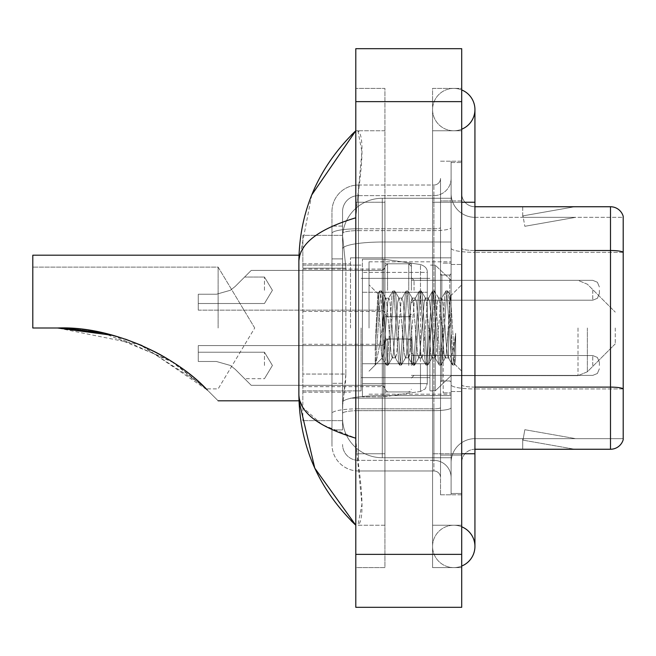 <?xml version="1.0" encoding="UTF-8"?>
<svg xmlns="http://www.w3.org/2000/svg" width="656" height="656" viewBox="0 0 656 656"><rect width="100%" height="100%" fill="white"/><g stroke="black" fill="none" stroke-linecap="round" stroke-linejoin="round"><path stroke-width="0.49" stroke-dasharray="3.28 2.46" d="M451.107 328L451.107 257.841L451.107 328M350.501 328L350.501 257.841L350.501 328M384.924 290.272L384.924 263.794L384.924 290.272M302.851 290.272L302.851 269.091L302.851 290.272M384.924 365.466L384.924 338.988L384.924 365.466M302.851 365.466L302.851 344.285L302.851 365.466M411.394 290.272L411.394 263.794L411.394 290.272M411.394 365.466L411.394 338.988L411.394 365.466M451.107 365.466L451.107 355.536L451.107 365.466M345.876 374.051L345.622 380.947L342.719 404.777L345.876 374.051L345.876 268.156L345.876 374.051L302.851 374.051L302.851 420.66L302.851 268.156L302.851 374.051L345.876 374.051M342.719 404.777L342.563 418.02A39.713 39.713 0 0 0 382.276 457.732L451.107 457.732L451.107 198.268L451.107 457.732L382.276 457.732L451.107 457.732L382.276 457.732L382.276 395.584A39.713 6.896 180 0 0 343.039 401.415A39.713 6.896 180 0 1 382.276 395.584L451.107 395.584L451.107 242.023L451.107 395.584L382.276 395.584L382.276 242.023L451.107 242.023L451.107 198.268L451.107 242.023L382.276 242.023L382.276 198.268L451.107 198.268L382.276 198.268A39.713 39.713 0 0 0 342.621 235.881L345.876 268.156L342.621 235.881A39.713 39.713 0 0 1 382.276 198.268L451.107 198.268L382.276 198.268A39.713 39.713 0 0 0 342.563 237.98L342.563 248.919L342.563 237.98A39.713 39.713 0 0 1 382.276 198.268L382.276 457.732A39.713 39.713 0 0 1 342.563 418.02L342.719 404.777M302.851 328L302.851 400.808L302.851 328M451.107 290.272L451.107 300.202L451.107 290.272M342.563 418.02L342.653 420.66L342.563 418.02A39.713 39.713 0 0 0 382.276 457.732A39.713 39.713 0 0 1 342.563 418.02L342.563 233.388L342.563 418.02A39.713 39.713 0 0 0 382.276 457.732A39.713 39.713 0 0 1 342.563 418.02M342.653 420.66L302.851 420.66L342.653 420.66M342.653 235.34L302.851 235.34L302.851 268.156L302.851 235.34L342.653 235.34M453.755 525.243A21.181 21.181 0 0 0 432.575 546.423A21.181 21.181 0 0 0 461.701 566.054A21.181 21.181 0 0 1 453.755 567.604A21.181 21.181 0 0 0 461.701 566.054A21.181 21.181 0 0 1 432.575 546.423A21.181 21.181 0 0 1 461.701 526.784A21.181 21.181 0 0 0 453.755 525.243A21.181 21.181 0 0 1 474.936 546.423A21.181 21.181 0 0 0 453.755 525.243M453.755 130.757A21.181 21.181 0 0 1 432.575 109.577A21.181 21.181 0 0 1 461.701 89.946A21.181 21.181 0 0 0 453.755 88.396A21.181 21.181 0 0 1 461.701 89.946A21.181 21.181 0 0 0 432.575 109.577A21.181 21.181 0 0 0 461.701 129.216A21.181 21.181 0 0 1 453.755 130.757A21.181 21.181 0 0 0 474.936 109.577A21.181 21.181 0 0 1 453.755 130.757M461.701 202.245L432.575 202.245L461.701 202.245L451.107 202.245L451.107 162.532L451.107 202.245L461.701 202.245L432.575 202.245L432.575 567.604L461.701 567.604L461.701 162.532L461.701 567.604L432.575 567.604L432.575 88.396L461.701 88.396L461.701 453.755L461.701 88.396L432.575 88.396L432.575 453.755L432.575 130.757L432.575 202.245L474.936 202.245L453.755 202.245L474.936 202.245L474.936 453.755L432.575 453.755L432.575 525.243L432.575 453.755L461.701 453.755L451.107 453.755L451.107 493.468L461.701 493.468L451.107 493.468L451.107 202.245L451.107 453.755L461.701 453.755L432.575 453.755L461.701 453.755M369.033 328L369.033 261.81L369.033 328M311.764 194.906L298.874 261.547L298.874 394.453L299.817 400.808M355.798 48.683L461.701 48.683L461.701 607.317L355.798 607.317L355.798 48.683M355.798 202.245L355.798 453.755L355.798 88.396L355.798 202.245L384.924 202.245L384.924 567.604L355.798 567.604L355.798 453.755L355.798 567.604L384.924 567.604L384.924 88.396L355.798 88.396L384.924 88.396L384.924 453.755L384.924 202.245L355.798 202.245M451.107 162.532L461.701 162.532L451.107 162.532M432.575 525.243L461.701 525.243L432.575 525.243M432.575 130.757L461.701 130.757L432.575 130.757M384.924 525.243L384.924 453.755L384.924 525.243L357.914 525.243C363.654 521.028 363.342 497.199 356.995 453.755L361.932 504.284L357.914 525.243L384.924 525.243M298.874 261.547C299.3 243.729 318.275 229.141 355.798 217.792L361.932 151.716L357.914 130.757L355.798 130.757L357.914 130.757C363.654 134.972 363.342 158.801 356.995 202.245L355.798 217.792L355.798 438.208L356.995 453.755L355.798 438.208L321.957 424.539L302.851 407.425M384.924 130.757L357.914 130.757L384.924 130.757M355.798 217.792L355.798 438.208M342.563 429.926L331.969 429.926L331.969 383.317L331.969 429.926L342.563 429.926L342.563 383.317L342.563 429.926M342.563 211.511A15.883 15.883 0 0 1 358.447 195.627A15.883 15.883 0 0 0 342.563 211.511L342.563 233.388L342.563 211.511A15.883 15.883 0 0 1 358.447 195.627L358.447 460.373A15.883 15.883 0 0 1 342.563 444.489A15.883 15.883 0 0 0 358.447 460.373L433.903 460.373L433.903 418.02L433.903 470.967L433.903 408.819L433.903 460.373L358.447 460.373L358.447 410.664L433.903 410.664L433.903 418.02L433.903 410.664A17.212 2.985 0 0 0 451.107 407.671L451.107 227.64L451.107 407.671A17.212 2.985 0 0 1 433.903 410.664L433.903 230.625L433.903 410.664L358.447 410.664L358.447 195.627L433.903 195.627A17.212 17.212 0 0 0 451.107 178.416L451.107 227.64L451.107 178.416A17.212 17.212 0 0 1 433.903 195.627L433.903 230.625L433.903 195.627A17.212 17.212 0 0 0 451.107 178.416M331.969 418.02L331.969 444.489L331.969 418.02M358.447 470.967A26.478 26.478 0 0 1 331.969 444.489A26.478 26.478 0 0 0 358.447 470.967L433.903 470.967A6.617 6.617 0 0 1 440.52 477.584L440.52 178.416L440.52 477.584A6.617 6.617 0 0 0 433.903 470.967L358.447 470.967M440.52 328L440.52 394.19L440.52 328M440.52 200.916L440.52 455.084L440.52 200.916L451.107 200.916L451.107 161.204L451.107 494.796L451.107 161.204L451.107 200.916L440.52 200.916M440.52 494.796L440.52 455.084L440.52 494.796L451.107 494.796L440.52 494.796M440.52 161.204L451.107 161.204L440.52 161.204M331.969 211.511A26.478 26.478 0 0 1 358.447 185.033L358.447 408.819L358.447 185.033A26.478 26.478 0 0 0 331.969 211.511L331.969 413.419L331.969 211.511A26.478 26.478 0 0 1 358.447 185.033L433.903 185.033A6.617 6.617 0 0 0 440.52 178.416A6.617 6.617 0 0 1 433.903 185.033L433.903 408.819L433.903 185.033A6.617 6.617 0 0 0 440.52 178.416M358.447 185.033L433.903 185.033M331.969 258.89L331.969 383.317L331.969 226.074L331.969 258.89L342.563 258.89L342.563 383.317L342.563 226.074L342.563 258.89L331.969 258.89M358.447 195.627L433.903 195.627M451.107 477.584A17.212 17.212 0 0 0 433.903 460.373A17.212 17.212 0 0 1 451.107 477.584A17.212 17.212 0 0 0 433.903 460.373M342.563 226.074L331.969 226.074L342.563 226.074M461.701 328L461.701 264.458L461.701 328M443.169 328L443.169 392.862L443.169 328M451.107 396.306L451.107 248.198L451.107 396.306M623.2 216.275A13.235 13.235 0 0 0 610.49 206.747L474.936 206.747L474.936 387.114L610.49 387.114A13.235 2.296 180 0 1 623.2 388.77L623.2 216.275A13.235 13.235 0 0 0 610.49 206.747L610.49 449.253A13.235 13.235 0 0 0 623.2 439.725L623.2 396.306L623.2 438.667L474.936 438.667L474.936 396.306L474.936 449.253L474.936 387.114L474.936 438.667L623.2 438.667L623.2 217.333L474.936 217.333A23.829 23.829 0 0 1 451.107 193.504L451.107 248.198L451.107 193.504A23.829 23.829 0 0 0 474.936 217.333L474.936 388.951A23.829 4.141 0 0 1 451.107 384.81A23.829 4.141 0 0 0 474.936 388.951L474.936 217.333A23.829 23.829 0 0 1 451.107 193.504M474.936 449.253A13.235 13.235 0 0 0 461.701 462.496L461.701 384.81L461.701 462.496A13.235 13.235 0 0 1 474.936 449.253L610.49 449.253M573.836 449.098A10.586 10.586 0 0 0 575.673 449.253L522.725 449.253L575.673 449.253A10.586 10.586 0 0 1 573.836 449.098A10.586 10.586 0 0 0 575.673 449.253A10.586 10.586 0 0 1 573.836 449.098A10.586 10.586 0 0 0 575.673 449.253A10.586 10.586 0 0 1 573.836 449.098A10.586 10.586 0 0 0 575.673 449.253A10.586 10.586 0 0 1 573.836 449.098A10.586 10.586 0 0 0 575.673 449.253A10.586 10.586 0 0 1 573.836 449.098A10.586 10.586 0 0 0 575.673 449.253A10.586 10.586 0 0 1 573.836 449.098A10.586 10.586 0 0 0 575.673 449.253A10.586 10.586 0 0 1 573.836 449.098L522.996 440.135L573.836 449.098M522.725 438.667L522.725 449.253L522.725 438.667L523.25 438.667L522.996 440.135L523.25 438.667L522.725 438.667L522.725 449.253L522.725 438.667L523.25 438.667L522.996 440.135L523.25 438.667L522.725 438.667L522.725 449.253L522.725 438.667L523.25 438.667L522.996 440.135L523.25 438.667L522.725 438.667L522.725 449.253L522.725 438.667L523.25 438.667L522.996 440.135L523.25 438.667L522.725 438.667L522.725 449.253L522.725 438.667L523.25 438.667L522.996 440.135L523.25 438.667L522.725 438.667L522.725 449.253L522.725 438.667L523.25 438.667L522.996 440.135L523.25 438.667L522.725 438.667L522.725 449.253L522.725 438.667L523.25 438.667L522.996 440.135L523.25 438.667L522.725 438.667M474.936 387.114A13.235 2.296 0 0 1 461.701 384.81L461.701 193.504L461.701 384.81A13.235 2.296 0 0 0 474.936 387.114L474.936 206.747A13.235 13.235 0 0 1 461.701 193.504A13.235 13.235 0 0 0 474.936 206.747A13.235 13.235 0 0 1 461.701 193.504M461.701 455.084L461.701 161.204L461.701 455.084L440.52 455.084L461.701 455.084M461.701 494.796L451.107 494.796L461.701 494.796M461.701 161.204L451.107 161.204L461.701 161.204M575.673 206.747L522.725 206.747L575.673 206.747A10.586 10.586 0 0 0 573.836 206.902A10.586 10.586 0 0 1 575.673 206.747A10.586 10.586 0 0 0 573.836 206.902A10.586 10.586 0 0 1 575.673 206.747A10.586 10.586 0 0 0 573.836 206.902A10.586 10.586 0 0 1 575.673 206.747A10.586 10.586 0 0 0 573.836 206.902A10.586 10.586 0 0 1 575.673 206.747A10.586 10.586 0 0 0 573.836 206.902A10.586 10.586 0 0 1 575.673 206.747A10.586 10.586 0 0 0 573.836 206.902A10.586 10.586 0 0 1 575.673 206.747A10.586 10.586 0 0 0 573.836 206.902A10.586 10.586 0 0 1 575.673 206.747M575.673 438.667L523.25 438.667L575.673 438.667L523.25 438.667L575.673 438.667L523.25 438.667L575.673 438.667L523.25 438.667L575.673 438.667L523.25 438.667L575.673 438.667L523.25 438.667L575.673 438.667L523.25 438.667L575.673 438.667L524.833 429.705L523.25 438.667L524.833 429.705L523.25 438.667L524.833 429.705L523.25 438.667L524.833 429.705L523.25 438.667L524.833 429.705L523.25 438.667L524.833 429.705L523.25 438.667L524.833 429.705L523.25 438.667L524.833 429.705L575.673 438.667M623.2 252.339L474.936 252.339L623.2 252.339L623.2 217.333L474.936 217.333M523.25 217.333L522.725 217.333L523.25 217.333L522.725 217.333L523.25 217.333L522.725 217.333L523.25 217.333L522.725 217.333L523.25 217.333L522.725 217.333L523.25 217.333L522.725 217.333L523.25 217.333L522.725 217.333L523.25 217.333L522.996 215.865L573.836 206.902L522.996 215.865L523.25 217.333L522.996 215.865L573.836 206.902L522.996 215.865L523.25 217.333L522.996 215.865L573.836 206.902L522.996 215.865L523.25 217.333L522.996 215.865L573.836 206.902L522.996 215.865L523.25 217.333L522.996 215.865L573.836 206.902L522.996 215.865L523.25 217.333L522.996 215.865L573.836 206.902L522.996 215.865L523.25 217.333L522.996 215.865L573.836 206.902L522.996 215.865L523.25 217.333L575.673 217.333L523.25 217.333L575.673 217.333L523.25 217.333L575.673 217.333L523.25 217.333L575.673 217.333L523.25 217.333L575.673 217.333L523.25 217.333L575.673 217.333L523.25 217.333L575.673 217.333L523.25 217.333L524.833 226.295L523.25 217.333M451.107 462.496A23.829 23.829 0 0 1 474.936 438.667A23.829 23.829 0 0 0 451.107 462.496A23.829 23.829 0 0 1 474.936 438.667M522.725 206.747L522.725 217.333L522.725 206.747M575.673 217.333L524.833 226.295L575.673 217.333M380.177 328L377.922 293.937L375.978 328L375.109 364.785C377.225 358.865 379.619 346.598 382.276 328L384.482 302.088L385.58 298.078L384.482 302.088L382.276 328L382.276 357.922C381.546 356.757 380.849 346.778 380.177 328L377.922 293.937L375.978 328L375.109 364.785C377.225 358.865 379.619 346.598 382.276 328L382.276 357.922C381.546 356.757 380.849 346.778 380.177 328M392.206 328L390 302.088L388.893 298.078L387.786 302.088L385.58 328C384.482 346.179 383.383 356.151 382.276 357.922L369.033 371.165L382.276 357.922C383.383 356.151 384.482 346.179 385.58 328L387.786 302.088L388.614 298.316L392.805 291.1L391.927 295.881L387.516 360.119L386.409 365.089L385.31 360.119L380.898 295.881L379.791 290.911L378.692 295.881L375.109 350.345L378.692 295.881L379.57 291.1L381.448 290.911L380.341 295.881L375.929 360.119L375.109 364.785L375.929 360.119L380.341 295.881L381.669 291.1L379.791 290.911L380.898 295.881L385.31 360.119L386.187 364.9L388.065 365.089L386.966 360.119L382.546 295.881L381.669 291.1L385.859 298.316L388.893 298.078L392.805 291.1L391.927 295.881L387.516 360.119L386.409 365.089L388.065 365.089L386.966 360.119L382.546 295.881L381.669 291.1L385.58 298.078L388.893 298.078L390 302.088L394.412 353.912L395.232 357.684L394.412 353.912L392.206 328M388.893 328L386.687 302.088L385.859 298.316L386.687 302.088L391.099 353.912L392.206 357.922L391.099 353.912L388.893 328M405.441 328L403.235 302.088L401.857 298.316L401.029 302.088L396.618 353.912L395.232 357.684L399.422 364.9L398.545 360.119L394.133 295.881L392.805 291.1L394.682 290.911L393.584 295.881L389.172 360.119L388.065 365.089L392.477 357.684L395.511 357.922L399.422 364.9L398.545 360.119L394.133 295.881L393.026 290.911L394.682 290.911L393.584 295.881L389.172 360.119L388.295 364.9L392.206 357.922L395.511 357.922L396.618 353.912L401.029 302.088L401.857 298.316L406.039 291.1L405.162 295.881L400.75 360.119L399.422 364.9L401.3 365.089L400.201 360.119L395.789 295.881L394.682 290.911L399.102 298.316L397.716 302.088L393.305 353.912L392.477 357.684L393.305 353.912L397.716 302.088L398.823 298.078L402.128 298.078L406.039 291.1L405.162 295.881L400.75 360.119L399.652 365.089L401.3 365.089L400.201 360.119L395.789 295.881L394.912 291.1L398.823 298.078L402.128 298.078L403.235 302.088L407.647 353.912L408.475 357.684L407.647 353.912L405.441 328M402.128 328L399.922 302.088L399.102 298.316L399.922 302.088L404.334 353.912L405.441 357.922L404.334 353.912L402.128 328M418.676 328L416.47 302.088L415.092 298.316L414.264 302.088L409.852 353.912L408.475 357.684L412.665 364.9L411.779 360.119L407.368 295.881L406.039 291.1L407.925 290.911L406.818 295.881L402.407 360.119L401.3 365.089L405.72 357.684L408.754 357.922L412.665 364.9L411.779 360.119L407.368 295.881L406.269 290.911L407.925 290.911L406.818 295.881L402.407 360.119L401.529 364.9L405.441 357.922L408.754 357.922L409.852 353.912L414.264 302.088L415.092 298.316L419.282 291.1L418.405 295.881L413.993 360.119L412.665 364.9L414.543 365.089L413.436 360.119L409.024 295.881L407.925 290.911L412.337 298.316L410.959 302.088L406.54 353.912L405.72 357.684L406.54 353.912L410.959 302.088L412.058 298.078L415.371 298.078L419.282 291.1L418.405 295.881L413.993 360.119L412.886 365.089L414.543 365.089L413.436 360.119L409.024 295.881L408.147 291.1L412.058 298.078L415.371 298.078L416.47 302.088L420.881 353.912L421.71 357.684L420.881 353.912L418.676 328M415.371 328L413.165 302.088L412.337 298.316L413.165 302.088L417.577 353.912L418.676 357.922L417.577 353.912L415.371 328M431.919 328L429.713 302.088L428.327 298.316L427.507 302.088L423.087 353.912L421.71 357.684L425.9 364.9L425.022 360.119L420.611 295.881L419.282 291.1L421.16 290.911L420.053 295.881L415.642 360.119L414.543 365.089L418.954 357.684L421.988 357.922L425.9 364.9L425.022 360.119L420.611 295.881L419.504 290.911L421.16 290.911L420.053 295.881L415.642 360.119L414.764 364.9L418.676 357.922L421.988 357.922L423.087 353.912L427.507 302.088L428.327 298.316L432.517 291.1L431.64 295.881L427.228 360.119L425.9 364.9L427.778 365.089L426.679 360.119L422.267 295.881L421.16 290.911L425.572 298.316L424.194 302.088L419.783 353.912L418.954 357.684L419.783 353.912L424.194 302.088L425.293 298.078L428.606 298.078L432.517 291.1L431.64 295.881L427.228 360.119L426.121 365.089L427.778 365.089L426.679 360.119L422.267 295.881L421.382 291.1L425.293 298.078L428.606 298.078L429.713 302.088L434.124 353.912L434.944 357.684L434.124 353.912L431.919 328M428.606 328L426.4 302.088L425.572 298.316L426.4 302.088L430.812 353.912L431.919 357.922L430.812 353.912L428.606 328M445.153 328L442.948 302.088L441.57 298.316L440.742 302.088L436.33 353.912L434.944 357.684L439.135 364.9L438.257 360.119L433.846 295.881L432.517 291.1L434.395 290.911L433.296 295.881L428.885 360.119L427.778 365.089L432.189 357.684L435.223 357.922L439.135 364.9L438.257 360.119L433.846 295.881L432.747 290.911L434.395 290.911L433.296 295.881L428.885 360.119L428.007 364.9L431.919 357.922L435.223 357.922L436.33 353.912L440.742 302.088L441.57 298.316L445.752 291.1L444.875 295.881L440.463 360.119L439.364 365.089L441.021 365.089L439.914 360.119L435.502 295.881L434.395 290.911L438.815 298.316L437.429 302.088L433.017 353.912L432.189 357.684L433.017 353.912L435.223 328L435.223 390.878L435.223 265.122L435.223 390.878L435.223 265.122L435.223 328L437.429 302.088L438.536 298.078L441.841 298.078L445.752 291.1L444.875 295.881L440.463 360.119L439.364 365.089L441.021 365.089L439.914 360.119L435.502 295.881L434.625 291.1L438.536 298.078L441.841 298.078L442.948 302.088L445.153 328C446.252 346.179 447.359 356.151 448.466 357.922L448.466 328L446.26 353.912L445.153 357.922L444.046 353.912L439.635 302.088L438.815 298.316L439.635 302.088L441.841 328L441.841 380.947L441.841 275.053L441.841 380.947L441.841 275.053L441.841 328L444.046 353.912L445.153 357.922L448.466 357.922L452.378 364.9L451.5 360.119L447.08 295.881L445.982 290.911L447.638 290.911L446.531 295.881L442.119 360.119L441.021 365.089L445.153 357.922L448.466 357.922L448.466 328L450.557 295.979L454.756 364.219L455.625 357.299L455.625 333.24C453.444 350.796 451.057 359.029 448.466 357.922L452.378 364.9L451.5 360.119L447.08 295.881L445.982 290.911L447.638 290.911L446.531 295.881L442.119 360.119L441.242 364.9L445.432 357.684L446.26 353.912L450.557 295.979L454.756 364.219L455.625 357.299L454.477 364.9L453.148 360.119L448.737 295.881L447.638 290.911L448.737 295.881L453.148 360.119L454.477 364.9L455.625 357.299L455.625 333.24L453.706 360.119L452.378 364.9L454.255 365.089L452.599 365.089L453.706 360.119L455.625 333.24C453.444 350.796 451.057 359.029 448.466 357.922C447.359 356.151 446.252 346.179 445.153 328M218.128 328L218.128 267.107L218.128 328M142.106 345.597L207.353 390.033C177.653 357.889 114.415 325.745 57.589 328L32.8 328L32.8 267.107L32.8 328L57.589 328L32.8 328L32.8 255.192L32.8 328L32.8 267.107L32.8 328L57.589 328L32.8 328L32.8 255.192L298.988 255.192M615.254 328L615.254 343.883L615.254 328M429.926 328L429.926 390.878L429.926 328M361.095 328L361.095 390.878L361.095 328M101.139 332.526L125.37 339.136M207.353 390.033C221.556 404.235 221.556 404.235 207.353 390.033C221.556 404.235 221.556 404.235 207.353 390.033C221.556 404.235 221.556 404.235 207.353 390.033C177.653 357.889 114.415 325.745 57.589 328C90.323 328.123 121.311 335.29 150.577 349.5C178.522 362.096 206.041 388.204 206.205 388.893C206.115 388.245 178.399 362.03 150.634 349.533C121.458 335.323 90.446 328.139 57.589 328L32.8 328L57.589 328L139.736 344.58L201.449 384.35M113.045 335.388L174.135 362.948L206.205 388.893L170.134 360.374L103.353 333.002M427.286 363.736L427.286 272.404L427.286 292.264L362.415 292.256L362.415 396.839L362.415 363.744L427.286 363.744L427.286 272.404L427.286 292.264L362.415 292.256L362.415 272.404L362.415 383.596L362.415 363.744L427.286 363.744L427.286 383.612L362.415 383.596L362.415 363.744L427.286 363.744L427.286 383.612L362.415 383.596L362.415 259.161L362.415 396.839L362.415 363.744L383.596 363.744L383.596 396.839L383.596 259.161L383.596 292.256L362.415 292.256L427.286 292.256L383.596 292.256L383.596 259.161L383.596 396.839L383.596 363.744L427.286 363.744M235.151 369.246L230.371 365.466L235.151 369.246L251.223 385.318L235.151 369.246L251.223 385.318L235.151 369.246L230.371 365.466L216.431 361.489L230.371 365.466L235.151 369.246L230.371 365.466L216.431 361.489L198.268 361.489L198.268 345.605L198.268 361.489L216.431 361.489L230.371 365.466L235.151 369.246L251.223 385.318L235.151 369.246L251.223 385.318L235.151 369.246L230.371 365.466L216.431 361.489L198.268 361.489L198.268 352.223L198.268 361.489L216.431 361.489L230.371 365.466L235.151 369.246L230.371 365.466L216.431 361.489L198.268 361.489L198.268 345.605L198.268 361.489L216.431 361.489L230.371 365.466L235.151 369.246L251.223 385.318L235.151 369.246L251.223 385.318L235.151 369.246L230.371 365.466L216.431 361.489L198.268 361.489L198.268 352.223L198.268 361.489L216.431 361.489L230.371 365.466L235.151 369.246L230.371 365.466L216.431 361.489L198.268 361.489L198.268 345.605L198.268 361.489L216.431 361.489L230.371 365.466L235.151 369.246L251.223 385.318L235.151 369.246L251.223 385.318L235.151 369.246L230.371 365.466L216.431 361.489L198.268 361.489L198.268 352.223L198.268 361.489L216.431 361.489L230.371 365.466L235.151 369.246L230.371 365.466L216.431 361.489L198.268 361.489L198.268 345.605L198.268 361.489L216.431 361.489L230.371 365.466L235.151 369.246L251.223 385.318L235.151 369.246L251.223 385.318L235.151 369.246L230.371 365.466L216.431 361.489L198.268 361.489L198.268 352.223L198.268 361.489L216.431 361.489L230.371 365.466L235.151 369.246L230.371 365.466L216.431 361.489L198.268 361.489L198.268 345.605L198.268 361.489L216.431 361.489L230.371 365.466L235.151 369.246L251.223 385.318L235.151 369.246L251.223 385.318L235.151 369.246L230.371 365.466L216.431 361.489L198.268 361.489L198.268 352.223L198.268 361.489L216.431 361.489L230.371 365.466L235.151 369.246L230.371 365.466L216.431 361.489L198.268 361.489L198.268 345.605L198.268 361.489L216.431 361.489L230.371 365.466L235.151 369.246L251.223 385.318L235.151 369.246L251.223 385.318L235.151 369.246L230.371 365.466L216.431 361.489L198.268 361.489L198.268 352.223L198.268 361.489L216.431 361.489L230.371 365.466L235.151 369.246M264.458 365.466L264.458 352.223L264.458 365.466M599.371 365.466L599.371 362.153L599.371 365.466M216.431 361.489L198.268 361.489L198.268 345.605L198.268 361.489L216.431 361.489L230.371 365.466L216.431 361.489L198.268 361.489L198.268 352.223L198.268 361.489L216.431 361.489M235.151 286.492L230.371 290.272L235.151 286.492L251.223 270.42L235.151 286.492L251.223 270.42L235.151 286.492L230.371 290.272L216.431 294.241L230.371 290.272L235.151 286.492L230.371 290.272L216.431 294.241L198.268 294.241L198.268 310.132L198.268 294.241L216.431 294.241L230.371 290.272L235.151 286.492L251.223 270.42L235.151 286.492L251.223 270.42L235.151 286.492L230.371 290.272L216.431 294.241L198.268 294.241L198.268 303.507L198.268 294.241L216.431 294.241L230.371 290.272L235.151 286.492L230.371 290.272L216.431 294.241L198.268 294.241L198.268 310.132L198.268 294.241L216.431 294.241L230.371 290.272L235.151 286.492L251.223 270.42L235.151 286.492L251.223 270.42L235.151 286.492L230.371 290.272L216.431 294.241L198.268 294.241L198.268 303.507L198.268 294.241L216.431 294.241L230.371 290.272L235.151 286.492L230.371 290.272L216.431 294.241L198.268 294.241L198.268 310.132L198.268 294.241L216.431 294.241L230.371 290.272L235.151 286.492L251.223 270.42L235.151 286.492L251.223 270.42L235.151 286.492L230.371 290.272L216.431 294.241L198.268 294.241L198.268 303.507L198.268 294.241L216.431 294.241L230.371 290.272L235.151 286.492L230.371 290.272L216.431 294.241L198.268 294.241L198.268 310.132L198.268 294.241L216.431 294.241L230.371 290.272L235.151 286.492L251.223 270.42L235.151 286.492L251.223 270.42L235.151 286.492L230.371 290.272L216.431 294.241L198.268 294.241L198.268 303.507L198.268 294.241L216.431 294.241L230.371 290.272L235.151 286.492L230.371 290.272L216.431 294.241L198.268 294.241L198.268 310.132L198.268 294.241L216.431 294.241L230.371 290.272L235.151 286.492L251.223 270.42L235.151 286.492L251.223 270.42L235.151 286.492L230.371 290.272L216.431 294.241L198.268 294.241L198.268 303.507L198.268 294.241L216.431 294.241L230.371 290.272L235.151 286.492L230.371 290.272L216.431 294.241L198.268 294.241L198.268 310.132L198.268 294.241L216.431 294.241L230.371 290.272L235.151 286.492L251.223 270.42L235.151 286.492L251.223 270.42L235.151 286.492L230.371 290.272L216.431 294.241L198.268 294.241L198.268 303.507L198.268 294.241L216.431 294.241L230.371 290.272L235.151 286.492L230.371 290.272L216.431 294.241L198.268 294.241L198.268 310.132L198.268 294.241L216.431 294.241L230.371 290.272L235.151 286.492L251.223 270.42L235.151 286.492L251.223 270.42L235.151 286.492L230.371 290.272L216.431 294.241L198.268 294.241L198.268 303.507L198.268 294.241L216.431 294.241L230.371 290.272L235.151 286.492M264.458 290.272L264.458 277.037L264.458 290.272M599.371 290.272L599.371 293.585L599.371 290.272M216.431 294.241L198.268 294.241L198.268 310.132L198.268 294.241L216.431 294.241L230.371 290.272L216.431 294.241L198.268 294.241L198.268 303.507L198.268 294.241L216.431 294.241M427.286 292.264L427.286 272.388L362.415 272.404L427.286 272.388L427.286 383.612L425.35 388.803L420.48 391.468L420.48 363.744L420.48 391.468L383.596 396.839L362.415 396.839L383.596 396.839L420.48 391.468L425.35 388.803L427.286 383.612L427.286 272.388C427.491 268.763 425.227 266.147 420.48 264.532L420.48 391.468L420.48 264.532L383.596 259.161L362.415 259.161L383.596 259.161L420.48 264.532C425.227 266.147 427.491 268.763 427.286 272.388L427.286 292.256M343.596 247.361A39.713 6.896 180 0 1 382.276 242.023A39.713 6.896 180 0 0 343.596 247.361M342.563 237.98A39.713 39.713 0 0 1 382.276 198.268L382.276 395.584A39.713 6.896 0 0 0 342.563 402.481A39.713 6.896 180 0 1 382.276 395.584L382.276 198.268A39.713 39.713 0 0 0 342.621 235.881M345.876 268.156L302.851 268.156L345.876 268.156M453.755 453.755L474.936 453.755L453.755 453.755M355.798 101.639L461.701 101.639M355.798 554.361L461.701 554.361M384.924 453.755L355.798 453.755L384.924 453.755M384.924 202.245L356.995 202.245L384.924 202.245M382.276 395.584L451.107 395.584L382.276 395.584M382.276 242.023L451.107 242.023L382.276 242.023A39.713 6.896 180 0 0 342.563 248.919A39.713 6.896 0 0 1 382.276 242.023M358.447 408.819A26.478 4.6 180 0 0 331.969 413.419A26.478 4.6 180 0 1 358.447 408.819L433.903 408.819A6.617 1.148 -0 0 0 440.52 407.671A6.617 1.148 0 0 1 433.903 408.819L358.447 408.819M358.447 228.788L433.903 228.788A6.617 1.148 -0 0 0 440.52 227.64A6.617 1.148 0 0 1 433.903 228.788L358.447 228.788A26.478 4.6 180 0 0 331.969 233.388A26.478 4.6 180 0 1 358.447 228.788M358.447 230.625L433.903 230.625A17.212 2.985 0 0 0 451.107 227.64A17.212 2.985 0 0 1 433.903 230.625L358.447 230.625A15.883 2.755 180 0 0 342.563 233.388A15.883 2.755 180 0 1 358.447 230.625M358.447 410.664A15.883 2.755 180 0 0 342.563 413.419A15.883 2.755 180 0 1 358.447 410.664M358.447 460.373A15.883 15.883 0 0 1 342.563 444.489M342.563 383.317L331.969 383.317L342.563 383.317M474.936 250.502A13.235 2.296 0 0 1 461.701 248.198A13.235 2.296 0 0 0 474.936 250.502L610.49 250.502A13.235 2.296 180 0 1 623.2 252.15M461.701 200.916L451.107 200.916L461.701 200.916M623.2 388.951L474.936 388.951L623.2 388.951M451.107 248.198A23.829 4.141 0 0 0 474.936 252.339A23.829 4.141 0 0 1 451.107 248.198M449.786 328L449.786 275.053L449.786 328M587.366 328L587.366 371.78L587.366 328M578.002 328L578.002 375.658L578.002 328M420.48 292.256L420.48 264.532L420.48 292.256M414.043 365.466L414.043 355.536L414.043 365.466M408.754 365.466L408.754 338.988L408.754 365.466M387.573 365.466L387.573 338.988L387.573 365.466M382.276 365.466L382.276 345.605L382.276 365.466M592.753 365.466L592.753 355.536L592.753 365.466M414.043 290.272L414.043 280.342L414.043 290.272M408.754 290.272L408.754 263.794L408.754 290.272M387.573 290.272L387.573 263.794L387.573 290.272M382.276 290.272L382.276 310.132L382.276 290.272M592.753 290.272L592.753 300.202L592.753 290.272M350.501 257.841L451.107 257.841L350.501 257.841M302.851 269.091L384.924 269.091L302.851 269.091M302.851 344.285L384.924 344.285M384.924 263.794L411.394 263.794L384.924 263.794M384.924 338.988L411.394 338.988M411.394 280.342L451.107 280.342L435.223 265.122L429.926 265.122L435.223 265.122L451.107 280.342L578.002 280.342L587.366 284.22L615.254 312.117L587.366 284.22L578.002 280.342L411.394 280.342M411.394 355.536L451.107 355.536M302.851 263.794L350.501 263.794L302.851 263.794M302.851 392.206L350.501 392.206L302.851 392.206M411.394 375.388L451.107 375.388M411.394 300.202L451.107 300.202L411.394 300.202M384.924 391.935L411.394 391.935M384.924 316.75L411.394 316.75L384.924 316.75M302.851 386.646L384.924 386.646M302.851 311.452L384.924 311.452L302.851 311.452M350.501 398.159L451.107 398.159L350.501 398.159M432.575 453.755L432.575 546.423L432.575 453.755M432.575 202.245L432.575 109.577L432.575 202.245M474.936 453.755L474.936 546.423M474.936 202.245L474.936 109.577M369.033 261.81L451.107 261.81L369.033 261.81M369.033 394.19L451.107 394.19L369.033 394.19M440.52 275.053L451.107 275.053L440.52 275.053M440.52 380.947L451.107 380.947L440.52 380.947M451.107 264.458L461.701 264.458L451.107 264.458M443.169 392.862L451.107 392.862L443.169 392.862M443.169 263.138L451.107 263.138L443.169 263.138M451.107 391.542L461.701 391.542L451.107 391.542M449.786 275.053L451.107 273.724L449.786 275.053L441.841 275.053L440.52 273.724L441.841 275.053L449.786 275.053M441.841 380.947L449.786 380.947L451.107 382.276L449.786 380.947L441.841 380.947L440.52 382.276L441.841 380.947M378.077 293.88L369.033 284.835L378.077 293.88M450.557 295.979L461.701 284.835L450.557 295.979M454.756 364.219L461.701 371.165L454.756 364.219M450.721 296.036L447.859 291.1L450.721 296.036M454.903 364.17L454.477 364.9L454.903 364.17M382.095 357.864L386.187 364.9L382.095 357.864M377.922 293.937L379.57 291.1L377.922 293.937M254.717 328L218.128 267.107L32.8 267.107L218.128 267.107L254.717 328L218.128 388.893L206.205 388.893L218.128 388.893L254.717 328M615.254 343.883L587.366 371.78L578.002 375.658L587.366 371.78L615.254 343.883M451.107 375.658L578.002 375.658L451.107 375.658L435.223 390.878L429.926 390.878L435.223 390.878L451.107 375.658M361.095 377.643L429.926 377.643L361.095 377.643M302.851 390.878L361.095 390.878L302.851 390.878M218.128 400.808L298.988 400.808M302.851 265.122L361.095 265.122L302.851 265.122M361.095 278.357L429.926 278.357L361.095 278.357M198.268 352.223L264.458 352.223L198.268 352.223L264.458 352.223L198.268 352.223L264.458 352.223L198.268 352.223L264.458 352.223L272.412 365.466L264.458 378.701L272.412 365.466L264.458 352.223L272.412 365.466L264.458 378.701L272.412 365.466L264.458 352.223L272.412 365.466L264.458 378.701L272.412 365.466L264.458 352.223L272.412 365.466L264.458 378.701L244.606 378.701M411.394 378.036L414.043 375.388L592.753 375.388L414.043 375.388L411.394 378.036L414.043 375.388L592.753 375.388L414.043 375.388L411.394 378.036L414.043 375.388L592.753 375.388L414.043 375.388L411.394 378.036L414.043 375.388L592.753 375.388L597.395 373.485L599.371 368.77L597.395 373.485L592.753 375.388L597.395 373.485L599.371 368.77L597.395 373.485L592.753 375.388L597.395 373.485L599.371 368.77L597.395 373.485L592.753 375.388L597.395 373.485L599.371 368.77M384.924 341.637L387.573 338.988L408.754 338.988L387.573 338.988L384.924 341.637L387.573 338.988L408.754 338.988L387.573 338.988L384.924 341.637L387.573 338.988L408.754 338.988L387.573 338.988L384.924 341.637L387.573 338.988L408.754 338.988L411.394 341.637M251.223 385.318L382.276 385.318L251.223 385.318L382.276 385.318L251.223 385.318L382.276 385.318L251.223 385.318L382.276 385.318L384.924 387.967M198.268 345.605L382.276 345.605L198.268 345.605L382.276 345.605L198.268 345.605L382.276 345.605L198.268 345.605L382.276 345.605L384.924 342.957M411.394 352.887L414.043 355.536L592.753 355.536L414.043 355.536L411.394 352.887L414.043 355.536L592.753 355.536L414.043 355.536L411.394 352.887L414.043 355.536L592.753 355.536L414.043 355.536L411.394 352.887L414.043 355.536L592.753 355.536L597.395 357.438L599.371 362.153L597.395 357.438L592.753 355.536L597.395 357.438L599.371 362.153L597.395 357.438L592.753 355.536L597.395 357.438L599.371 362.153L597.395 357.438L592.753 355.536L597.395 357.438L599.371 362.153M384.924 389.287L387.573 391.935L408.754 391.935L387.573 391.935L384.924 389.287L387.573 391.935L408.754 391.935L387.573 391.935L384.924 389.287L387.573 391.935L408.754 391.935L387.573 391.935L384.924 389.287L387.573 391.935L408.754 391.935L411.394 389.287M264.458 277.037L244.606 277.037L264.458 277.037L244.606 277.037L264.458 277.037L244.606 277.037L264.458 277.037L244.606 277.037L264.458 277.037L272.412 290.272L264.458 303.507L198.268 303.507L264.458 303.507L198.268 303.507L264.458 303.507L198.268 303.507L264.458 303.507L198.268 303.507L264.458 303.507L272.412 290.272L264.458 277.037L272.412 290.272L264.458 303.507L272.412 290.272L264.458 277.037L272.412 290.272L264.458 303.507L272.412 290.272L264.458 277.037L272.412 290.272L264.458 303.507L272.412 290.272L264.458 277.037M414.043 280.342L411.394 277.693L414.043 280.342L592.753 280.342L597.395 282.244L599.371 286.967L597.395 282.244L592.753 280.342L597.395 282.244L599.371 286.967L597.395 282.244L592.753 280.342L597.395 282.244L599.371 286.967L597.395 282.244L592.753 280.342L597.395 282.244L599.371 286.967L597.395 282.244L592.753 280.342L414.043 280.342L411.394 277.693L414.043 280.342L592.753 280.342L414.043 280.342L411.394 277.693L414.043 280.342L592.753 280.342L414.043 280.342L411.394 277.693L414.043 280.342L592.753 280.342L414.043 280.342M408.754 316.75L411.394 314.101L408.754 316.75L411.394 314.101L408.754 316.75L411.394 314.101L408.754 316.75L411.394 314.101L408.754 316.75L387.573 316.75L384.924 314.101L387.573 316.75L408.754 316.75L387.573 316.75L384.924 314.101L387.573 316.75L408.754 316.75L387.573 316.75L384.924 314.101L387.573 316.75L408.754 316.75L387.573 316.75L384.924 314.101L387.573 316.75L408.754 316.75M382.276 270.42L384.924 267.771L382.276 270.42L384.924 267.771L382.276 270.42L384.924 267.771L382.276 270.42L384.924 267.771L382.276 270.42L251.223 270.42L382.276 270.42M198.268 310.132L382.276 310.132L384.924 312.773L382.276 310.132L384.924 312.773L382.276 310.132L384.924 312.773L382.276 310.132L384.924 312.773L382.276 310.132L198.268 310.132M592.753 300.202L597.395 298.3L599.371 293.585L597.395 298.3L592.753 300.202L597.395 298.3L599.371 293.585L597.395 298.3L592.753 300.202L597.395 298.3L599.371 293.585L597.395 298.3L592.753 300.202L597.395 298.3L599.371 293.585L597.395 298.3L592.753 300.202L414.043 300.202L411.394 302.851L414.043 300.202L592.753 300.202L414.043 300.202L411.394 302.851L414.043 300.202L592.753 300.202L414.043 300.202L411.394 302.851L414.043 300.202L592.753 300.202L414.043 300.202L411.394 302.851L414.043 300.202L592.753 300.202M387.573 263.794L408.754 263.794L411.394 266.443L408.754 263.794L411.394 266.443L408.754 263.794L411.394 266.443L408.754 263.794L411.394 266.443L408.754 263.794L387.573 263.794L384.924 266.443L387.573 263.794L408.754 263.794L387.573 263.794L384.924 266.443L387.573 263.794L408.754 263.794L387.573 263.794L384.924 266.443L387.573 263.794L408.754 263.794L387.573 263.794L384.924 266.443L387.573 263.794"/><path stroke-width="0.98" d="M461.701 453.755L474.936 453.755L474.936 109.577A21.181 21.181 0 0 1 461.701 129.216A21.181 21.181 0 0 0 461.701 89.946A21.181 21.181 0 0 1 474.936 109.577A21.181 21.181 0 0 0 461.701 89.946A21.181 21.181 0 0 1 474.936 109.577M461.701 566.054A21.181 21.181 0 0 0 461.701 526.784A21.181 21.181 0 0 1 461.701 566.054A21.181 21.181 0 0 0 474.936 546.423A21.181 21.181 0 0 1 461.701 566.054M355.798 217.792C318.357 229.083 299.382 243.663 298.874 261.547L298.874 394.453C299.3 412.271 318.275 426.859 355.798 438.208M355.798 607.317L461.701 607.317L461.701 48.683L355.798 48.683L355.798 607.317M298.874 261.547C299.448 210.642 318.414 167.042 355.798 130.757L311.764 194.906M218.128 400.808L298.988 400.808L314.773 468.138L355.798 525.243C318.414 488.95 299.439 445.358 298.874 394.453M302.851 407.425L299.817 400.808M623.2 216.275A13.235 13.235 0 0 0 610.49 206.747A13.235 13.235 0 0 1 623.2 216.275L623.2 439.725A13.235 13.235 0 0 1 610.49 449.253L474.936 449.253M623.2 252.15A13.235 2.296 180 0 0 610.49 250.502L610.49 206.747L474.936 206.747M623.2 252.339L623.2 388.77A13.235 2.296 180 0 0 610.49 387.114L610.49 250.502L474.936 250.502M58.491 328L101.139 332.526M125.37 339.136L142.106 345.597M103.353 333.002L64.19 328.107M113.045 335.388L57.589 328C114.144 325.679 177.628 357.84 207.353 390.033C221.556 404.235 221.556 404.235 207.353 390.033M298.988 255.192L32.8 255.192L32.8 328L57.589 328M201.449 384.35L206.205 388.893M461.701 202.245L474.936 202.245M355.798 554.361L461.701 554.361M355.798 101.639L461.701 101.639M610.49 449.253L610.49 387.114L474.936 387.114M474.936 453.755L474.936 546.423M355.798 130.757L351.19 135.202M355.798 525.243L351.19 520.798"/></g></svg>
